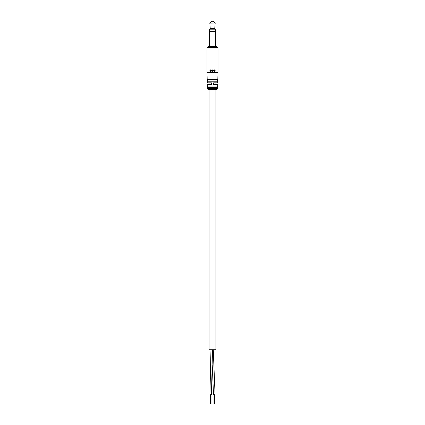 <?xml version="1.0" encoding="UTF-8"?>
<svg xmlns="http://www.w3.org/2000/svg" width="425" height="425" viewBox="0 0 425 425"><rect width="100%" height="100%" fill="white"/><g stroke="black" fill="none" stroke-linecap="round" stroke-linejoin="round"><path stroke-width="0.64" d="M215.921 89.324L215.921 349.727L209.079 349.727L209.079 89.324L207.91 89.324L217.09 89.324L217.722 88.692L217.722 84.458L213.578 84.458L213.578 82.838L217.722 82.838L217.993 72.393L207.007 72.393L207.007 47.993L207.639 47.361L217.361 47.361L216.553 47.361L216.553 46.463L208.447 46.463L208.447 47.361L207.639 47.361M215.921 84.458L215.921 82.838M209.079 84.458L209.079 82.838M215.066 394.745L213.265 349.727L215.066 394.745L213.536 394.745L212.218 365.001M212.489 349.727L211.464 394.745L209.934 394.745L210.959 349.727L209.934 394.745M211.028 394.745L211.028 403.75L210.37 403.75L210.37 394.745M210.699 403.75L210.699 394.745L210.699 403.75M210.481 403.75L210.481 394.745M210.917 403.75L210.917 394.745M214.63 394.745L214.63 403.75L213.972 403.75L213.972 394.745M214.301 403.75L214.301 394.745L214.301 403.75M214.083 403.75L214.083 394.745M214.519 403.75L214.519 394.745M212.5 75.995C219.236 75.995 219.236 75.995 212.5 75.995C205.764 75.995 205.764 75.995 212.5 75.995M217.611 79.597L207.389 79.597L207.389 81.218L217.611 81.218L217.611 79.597M217.611 86.078L207.389 86.078L207.389 87.699L217.611 87.699L217.611 86.078M212.755 69.87L212.558 71.31L212.755 69.87M213.09 69.87L214.057 71.055L214.205 69.87L214.205 71.31L213.254 70.104L213.09 71.31L213.207 70.104M215.225 70.858L214.413 71.31L214.864 69.87L215.225 70.858M212.048 70.619L212.245 71.31L212.245 69.87L212.048 70.46L211.326 70.46L211.135 69.87L211.135 71.31L211.326 70.619L212.165 70.619L212.165 71.31M210.869 71.113L210.529 71.331L209.87 70.603L210.566 69.849L210.858 70.067L210.046 70.598L210.869 71.113M217.722 88.692L207.278 88.692L207.278 84.458L211.422 84.458L211.422 82.838L207.278 82.838L207.007 72.393M209.87 70.603L210.561 70.603M210.572 70.008L211.076 70.008M210.566 71.172L211.071 71.172M212.048 70.46L212.165 69.87M212.691 69.87L212.691 71.31M214.057 71.055L213.648 71.055M214.742 70.858L214.152 70.858M214.604 71.31L214.051 71.31M215.103 69.87L214.418 69.87M214.333 70.04L214.981 70.04L214.79 70.699L214.189 70.699M214.79 70.699L215.178 70.699L214.981 70.04M215.14 22.992L209.807 23.136L215.14 22.992L213.398 21.25L211.602 21.25L209.86 22.992M215.65 31.333L209.35 31.333L215.65 31.333L215.65 46.463M209.35 31.333L209.35 46.463M215.193 23.136L214.752 28.454L215.379 29.176L215.374 31.152M214.752 28.454L210.248 28.454L209.621 29.176L209.626 31.152M210.248 28.454L209.807 23.136M209.621 29.893L215.379 29.893M215.379 29.176L209.621 29.176M217.361 47.361L217.993 47.993L207.007 47.993M213.786 70.593L213.451 70.593M217.993 47.993L217.993 72.393M207.278 88.692L207.91 89.324"/></g></svg>
